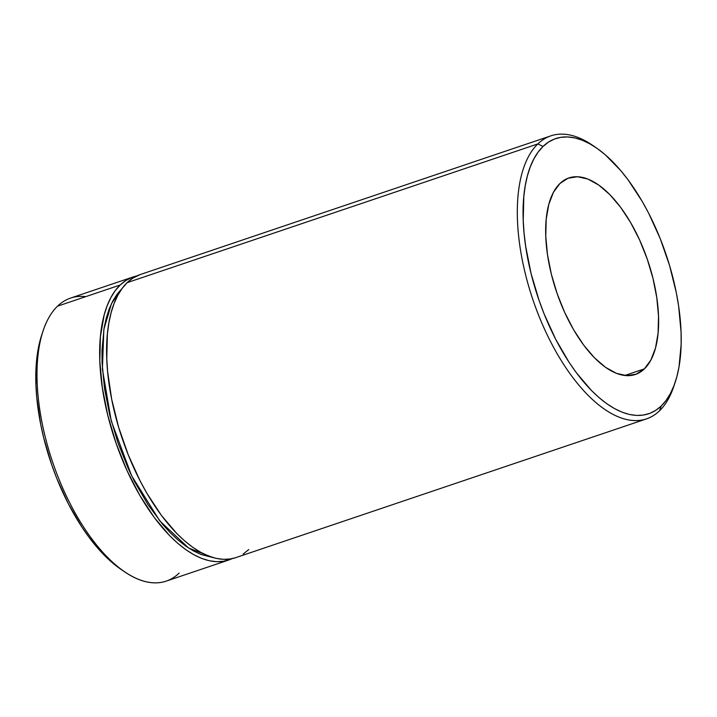 <?xml version="1.0" encoding="UTF-8"?>
<svg xmlns="http://www.w3.org/2000/svg" width="717" height="717" viewBox="0 0 717 717"><rect width="100%" height="100%" fill="white"/><g stroke="black" fill="none" stroke-linecap="round" stroke-linejoin="round"><path stroke-width="1.08" d="M121.854 288.718L116.996 294.311L112.757 301.095L109.172 309.009L106.277 317.981L104.099 327.911L101.984 350.299L102.065 362.533L104.494 388.489L109.871 415.6L117.973 442.828L128.495 469.106L134.545 481.582L147.926 504.589L162.571 524.288L170.198 532.659L177.924 539.919L185.685 546.013L193.393 550.889L200.993 554.474L212.859 557.512L188.643 548.03L159.783 520.918L131.641 475.783L111.234 420.906L102.406 369.165L103.84 329.453L111.538 303.497L122.015 288.566M550.862 135.854L140.138 274.584A149.378 69.441 71.3 0 0 127.133 282.659L537.849 143.92A149.378 69.441 -108.7 0 1 550.862 135.854A149.378 69.441 -108.7 0 1 594.357 146.546A149.378 69.441 71.3 0 0 592.52 145.255A149.378 69.441 71.3 0 0 537.849 143.92L543.02 146.456A145.228 67.506 -108.7 0 1 596.168 147.756A145.228 67.506 -108.7 0 1 675.28 381.964A145.228 67.506 -108.7 0 1 661.271 405.939L659.479 410.823A149.378 69.441 71.3 0 0 673.89 386.158L675.28 381.964M133.183 276.941A149.378 69.441 -108.7 0 1 136.732 275.964L131.874 277.416L125.753 280.553L120.169 285.016L115.168 290.761L110.803 297.743L107.12 305.881L104.135 315.104L100.425 336.443L99.806 360.938L102.307 387.637L107.837 415.519L116.172 443.518L126.999 470.558L139.905 495.59L154.379 517.656L169.884 535.922L177.834 543.387L185.82 549.661L193.751 554.671L201.558 558.364L209.176 560.712L216.516 561.689L223.516 561.286L232.209 558.615A149.378 69.441 -108.7 0 1 228.795 559.986A149.378 69.441 -108.7 0 1 120.752 455.842A149.378 69.441 -108.7 0 1 120.169 285.016L57.521 306.177L120.169 285.016A149.378 69.441 -108.7 0 1 133.183 276.941L70.526 298.102A149.378 69.441 71.3 0 0 57.521 306.177A149.378 69.441 -108.7 0 1 85.771 296.632M644.377 368.87A103.732 48.218 -108.7 0 1 635.343 374.48A103.732 48.218 -108.7 0 1 560.318 302.153A103.732 48.218 -108.7 0 1 559.914 183.525L568.034 178.246L577.472 176.732L587.859 179.044L598.794 185.085L609.853 194.63L620.617 207.312L630.673 222.637L639.636 240.025L647.155 258.801L652.945 278.241L656.781 297.609L658.52 316.152L658.089 333.154L655.517 347.978L650.884 360.033L644.377 368.87L636.257 374.149L626.819 375.663L616.432 373.351L605.498 367.31L594.438 357.765L583.674 345.083L573.618 329.757L564.655 312.37L557.136 293.603L551.346 274.154L547.51 254.795L545.771 236.252L546.202 219.241L548.783 204.426L553.407 192.362L559.914 183.525A103.732 48.218 -108.7 0 1 568.948 177.915A103.732 48.218 -108.7 0 1 643.983 250.242A103.732 48.218 -108.7 0 1 644.377 368.87L624.758 375.502L644.377 368.87M674.572 384.016A149.378 69.441 -108.7 0 1 659.479 410.823A149.378 69.441 -108.7 0 1 646.474 418.898A149.378 69.441 -108.7 0 1 538.431 314.754A149.378 69.441 -108.7 0 1 537.849 143.92L127.133 282.659L132.717 278.196L140.191 274.566M543.02 146.456L538.162 152.04L533.914 158.824L530.329 166.747L527.434 175.71L525.256 185.649L523.822 196.458L523.222 220.271L524.064 233.043L525.66 246.227L531.028 273.338L539.13 300.557L544.113 313.885L555.711 339.32L569.083 362.327L576.28 372.643L591.355 390.389L599.08 397.657L606.842 403.752L614.559 408.618L622.15 412.212L629.553 414.498L636.687 415.448L643.49 415.053L649.898 413.333L655.849 410.285L661.271 405.939L666.138 400.355L670.377 393.57L673.962 385.656L676.857 376.685L679.035 366.745L681.15 344.357L681.069 332.132L678.641 306.168L676.31 292.688L669.535 265.398L660.178 238.51L648.589 213.074L642.091 201.217L628.011 179.752L620.563 170.368L605.211 154.738L597.449 148.643L589.741 143.776L582.141 140.182L574.747 137.897L567.604 136.947L560.802 137.341L554.393 139.071L548.451 142.118L543.02 146.456L537.849 143.92A149.378 69.441 71.3 0 0 544.678 329.47A149.378 69.441 71.3 0 0 659.479 410.823L661.271 405.939A145.228 67.506 -108.7 0 1 549.661 326.844A145.228 67.506 -108.7 0 1 543.02 146.456M120.886 569.289L111.789 562.262L104.064 554.994L88.989 537.248L81.792 526.932L68.411 503.926L56.822 478.49L51.839 465.163L43.737 437.944L40.69 424.312L36.773 397.648L35.931 384.868L36.531 361.063L37.965 350.255L41.756 334.938M179.151 573.08A149.378 69.441 -108.7 0 1 124.48 571.745A149.378 69.441 -108.7 0 1 43.11 330.842A149.378 69.441 -108.7 0 1 57.521 306.177A149.378 69.441 71.3 0 0 58.095 477.002A149.378 69.441 71.3 0 0 166.138 581.146L228.795 559.986M248.763 549.563L243.18 554.026M235.803 557.62L230.471 558.937L223.471 559.341L216.131 558.364L208.522 556.016L200.715 552.314L192.774 547.313L184.798 541.039L176.848 533.565L161.343 515.308L146.86 493.242L140.182 481.035L128.262 454.874L118.628 427.224L111.664 399.145L107.631 371.72L106.77 358.581L107.389 334.095L108.859 322.973L111.099 312.755L114.075 303.533L117.767 295.386L122.132 288.413L127.133 282.659A149.378 69.441 71.3 0 0 127.707 453.485A149.378 69.441 71.3 0 0 235.75 557.638L646.474 418.898M43.11 330.842L41.72 335.036A145.228 67.506 71.3 0 0 120.832 569.244A145.228 67.506 71.3 0 0 122.643 570.454M592.52 145.255L596.168 147.756M124.48 571.745L120.832 569.244"/></g></svg>

